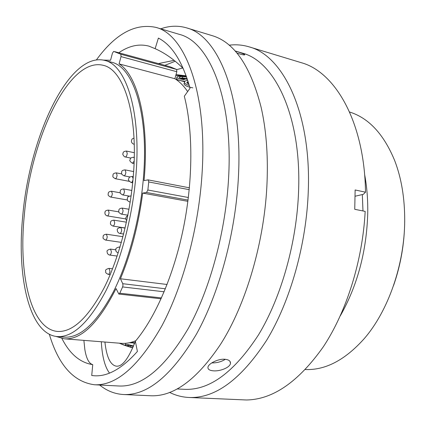 <?xml version="1.0" encoding="UTF-8"?>
<svg xmlns="http://www.w3.org/2000/svg" width="426" height="426" viewBox="0 0 426 426"><rect width="100%" height="100%" fill="white"/><g stroke="black" fill="none" stroke-linecap="round" stroke-linejoin="round"><path stroke-width="0.64" d="M404.7 220.913L404.695 221.765C404.434 243.597 400.738 264.812 393.603 285.409M305.41 369.539C325.512 370.29 345.108 360.002 364.193 338.681C388.15 311.145 404.583 264.45 404.7 220.53C404.759 198.17 401.436 178.222 394.726 160.698C383.837 134.233 368.794 118.007 349.586 112.011M176.833 71.733L121.027 56.605L120.84 54.24L176.572 69.433L176.833 71.733L174.868 78.719C179.495 81.579 183.755 85.866 187.648 91.579M55.939 336.428L64.251 338.814C81.19 340.017 98.454 323.27 116.042 288.583L118.849 294.052L119.775 293.221L122.613 286.932L122.976 285.372L122.752 283.7L165.384 288.785M187.877 201.333L142.683 193.095L146.501 192.483L147.865 190.012L148.749 181.801L148.062 179.868L144.047 180.581C149.569 122.113 137.731 75.375 119.083 63.889L174.868 78.719M133.546 172.86C130.665 213.623 119.307 257.49 104.279 287.539C88.214 317.775 72.601 332.408 57.446 331.439C30.491 329.037 18.387 273.758 24.298 215.364C30.608 139.701 68.501 56.802 103.103 65.29C123.295 69.321 138.035 112.725 133.546 172.86M22.754 215.966C29.309 137.673 68.533 51.546 104.626 60.38C125.484 64.603 140.809 109.45 136.198 171.832C133.226 214.166 121.431 259.775 105.824 290.979C89.135 322.354 72.947 337.552 57.244 336.572C29.09 334.101 16.609 276.474 22.754 215.966M104.626 60.38L111.474 62.201C132.614 66.509 148.253 111.234 143.77 173.313C140.889 215.45 129.083 260.808 113.375 291.831C96.58 323.03 80.221 338.137 64.31 337.142L57.244 336.572M188.494 82.772L188.068 82.66M362.324 194.565L362.979 210.961M364.592 174.298C366.898 186.529 367.952 199.485 367.745 213.17C366.616 251.303 357.473 285.516 340.315 315.815M167.088 284.483L120.436 278.769L122.752 283.7M142.683 193.095C138.53 224.577 131.117 253.135 120.436 278.769M135.867 340.678C130.723 342.823 125.776 343.702 121.032 343.319L64.251 338.814M103.348 60.087L110.552 60.274L112.443 53.149L113.689 51.402L120.84 54.24M176.572 69.433L169.958 66.744L114.85 51.69M121.027 56.605L119.083 63.889M133.53 345.997C129.238 344.756 126.57 344.261 125.526 344.522C125.042 344.868 125.942 345.513 128.226 346.45L132.742 347.845M128.018 346.37L131.176 347.44M128.024 346.407L121.66 344.064M131.336 347.488L123.109 344.788M133.343 346.45C130.297 345.539 128.386 345.166 127.603 345.332C127.278 345.651 128.317 346.237 130.723 347.089L132.816 347.675M186.966 83.017L188.441 82.596M180.006 78.112L182.413 77.963L187.142 78.56M185.448 79.108L181.918 77.963M184.99 81.259C180.187 80.748 177.344 79.966 176.465 78.922M192.85 87.852C187.674 86.936 184.719 85.589 183.979 83.81L184.495 82.426M133.966 342.855L129.685 342.674M129.328 342.754L133.945 342.978M188.074 81.409L186.796 82.628L188.947 84.3M186.609 77.01L182.845 76.558C180.251 76.563 179.021 76.888 179.154 77.537C180.246 78.453 182.946 79.012 187.248 79.22M175.784 75.471L185.8 75.78M186.162 75.839L176.023 74.614M184.644 81.664L184.043 81.148M186.359 76.313L180.049 76.068M184.341 79.699C180.097 79.177 177.615 78.448 176.896 77.505C176.641 76.739 177.775 76.254 180.289 76.052L186.375 76.361M187.706 80.264C185.475 80.631 184.41 81.355 184.501 82.426C184.772 83.533 186.268 84.534 188.995 85.424M182.845 76.558L182.413 77.963M130.723 347.089L130.835 345.758M236.909 53.074L239.508 53.905C243.337 54.97 245.062 55.21 244.689 54.619C243.581 53.804 240.381 52.595 235.088 50.987M213.442 370.833C220.231 371.451 230.269 367.388 230.477 363.266C230.578 361.008 228.746 359.677 224.976 359.262C218.197 358.612 208.314 363.634 207.941 367.249C207.755 369.326 209.587 370.519 213.442 370.833M225.354 359.294C221.504 361.717 217.143 362.925 212.27 362.909M49.336 334.298C58.522 365.13 73.57 381.952 94.481 384.763L119.035 386.004C141.885 387.058 165.022 367.776 188.452 328.158C210.311 288.578 226.062 230.173 228.693 176.066C232.841 97.389 208.926 41.492 179.357 34.368L155.794 27.36C135.143 23.036 115.35 33.883 96.414 59.89M94.481 384.763C116.468 385.791 138.961 366.094 161.96 325.677C183.452 285.292 199.224 225.695 202.238 170.613C206.935 90.509 184.245 34.101 155.794 27.36M99.636 385.024C106.798 390.855 114.78 394.023 123.583 394.529C147.577 395.557 171.875 375.412 196.466 334.106C219.411 292.806 235.887 231.797 238.501 175.326C242.628 93.438 217.388 35.48 186.481 27.844C178.02 25.39 169.436 25.72 160.74 28.83M123.583 394.529L150.234 395.733C173.233 396.995 196.599 379.971 220.322 344.661C246.095 304.686 264.999 240.349 267.091 181.274C268.087 153.706 266.08 128.987 261.074 107.107C250.472 65.908 234.119 42.073 212.015 35.598L186.481 27.844M177.062 388.943L184.549 389.327C209.512 390.445 234.188 372.244 258.587 334.724C281.298 297.263 296.933 242.011 298.61 190.465C301.395 115.574 274.536 61.136 242.234 53.074L235.045 50.939M169.58 392.394C175.645 395.44 182.104 397.133 188.958 397.479C215.119 398.555 240.988 379.534 266.559 340.411C290.356 301.326 306.699 243.624 308.323 189.847C311.044 111.921 282.8 55.471 249.109 46.855C242.527 44.895 235.876 44.341 229.14 45.193M188.958 397.479L246.404 399.982C272.864 399.577 298.498 381.85 323.313 346.801C346.508 311.795 362.627 260.749 365.173 211.397L354.746 209.31L355.13 189.959L365.503 192.195C364.597 121.969 335.166 71.749 301.075 62.627L249.109 46.855M176.758 69.603L182.717 68.006M158.397 63.586L174.112 60.354M183.302 68.586C174.356 59.699 164.974 53.058 155.139 48.676L148.876 46.12C139.121 43.606 129.238 45.715 119.227 52.457M104.918 342.041C106.564 357.142 110.409 365.194 116.442 366.19L117.006 366.195C122.768 366.238 128.886 357.931 135.361 341.279C155.33 317.61 173.915 275.079 183.574 227.287C193.17 179.479 193.053 129.973 184.314 96.233L190.044 88.235C182.546 61.701 171.992 44.986 158.387 38.09L155.139 48.676M135.361 341.279L137.396 351.461C122.118 368.586 107.746 376.685 94.29 375.764L91.728 375.508L92.74 364.64C88.986 363.628 86.356 358.591 84.843 349.522L83.89 340.374M61.935 338.505C69.763 353.953 80.029 362.664 92.74 364.64M365.503 192.195L363.341 194.331L355.146 196.221M164.873 65.354L175.208 61.237M109.498 373.085C104.876 366.94 102.144 356.493 101.308 341.753M212.622 362.366L212.702 362.909M164.143 291.794L122.613 286.932M189.219 189.671L148.738 181.95M188.036 200.092L146.501 192.483M147.865 190.012L188.356 197.504M119.775 293.221L161.486 297.923M121.714 173.925L116.319 172.881L117.086 175.262C116.788 177.408 116.17 178.553 115.233 178.691L129.243 181.338M115.835 249.838L110.51 249.088L111.399 251.755C111.133 253.811 110.547 254.902 109.647 255.041L117.155 256.074M112.544 268.822L109.04 268.375L109.956 271.117C109.7 273.146 109.125 274.232 108.236 274.371L110.196 274.616M120.244 192.802L111.543 191.237L112.32 193.665C112.038 195.768 111.436 196.892 110.52 197.03L127.417 200.002M118.806 211.86L108.263 210.098L109.067 212.585C108.784 214.661 108.199 215.764 107.299 215.902L125.862 218.927M126.431 222.175L113.859 220.151L114.706 222.718C114.429 224.811 113.833 225.929 112.911 226.068L125.116 227.979M122.938 236.696L106.399 234.204L107.235 236.781C106.969 238.826 106.388 239.918 105.504 240.056L121.378 242.383M134.318 152.705L126.463 151.07L127.236 153.419C126.921 155.634 126.272 156.816 125.281 156.954L130.883 158.099M133.636 171.566L125.068 169.889L125.867 172.306C125.564 174.5 124.924 175.666 123.939 175.805L129.941 176.955M131.836 190.449L123.652 188.947L124.483 191.439C124.184 193.612 123.556 194.762 122.581 194.9L129.195 196.082M128.993 209.246L122.23 208.096L123.087 210.657C122.805 212.808 122.182 213.948 121.218 214.086L127.88 215.194M125.09 228.086L120.792 227.415L121.687 230.051C121.405 232.175 120.792 233.304 119.844 233.443L123.636 234.023M120.01 247.075L119.339 246.979L119.903 247.426M134.222 144.105L133.764 144.185L134.227 144.281M134.259 157.386L133.636 157.258L134.249 157.902M134.158 161.214L132.443 163.259L134.068 163.584M133.258 176.662L132.241 176.465L133.098 178.505M132.997 179.66C132.582 181.513 131.953 182.461 131.107 182.498L132.694 182.797M131.107 195.976L130.83 195.923L131.101 196.045M130.228 201.903L129.76 201.999L130.202 202.073M176.013 79.46L184.602 81.739M130.91 342.376L134.073 342.632M189.4 187.807L148.062 179.868M161.097 298.791L118.849 294.052M131.112 347.419L124.956 345.475M119.312 343.18L123.572 344.959M125.521 344.522L125.622 343.297M134.062 344.075L134.094 342.6M176.891 77.505L176.455 78.922M244.588 54.911L244.689 54.619M229.949 361.312L230.477 363.266M149.191 46.21L148.876 46.12M116.319 172.881C111.937 173.345 113.375 175.32 112.858 175.453C113.401 176.54 111.452 176.3 115.233 178.691M110.51 249.088C107.735 249.796 106.601 250.701 107.107 251.793L107.341 253.284C108.05 254.343 108.822 254.929 109.647 255.041M109.04 268.375C106.26 269.125 105.131 270.036 105.653 271.112C106.191 272.028 104.301 272.363 108.236 274.371M111.543 191.237C107.187 191.732 108.63 193.734 108.124 193.814C108.641 194.618 106.74 194.852 110.52 197.03M108.263 210.098C103.912 210.636 105.371 212.649 104.876 212.696L105.068 214.108C105.744 215.173 106.484 215.769 107.299 215.902M113.859 220.151C109.455 220.732 110.925 222.771 110.43 222.814C110.957 223.677 109.051 223.932 112.911 226.068M106.399 234.204C101.984 235.008 103.598 236.489 103.028 236.845C103.555 237.703 101.644 237.953 105.504 240.056M126.463 151.07C122.033 151.475 123.433 153.488 122.922 153.658C122.161 153.919 124.211 157.189 125.281 156.954M125.068 169.889C120.638 170.32 122.049 172.36 121.538 172.509C122.081 173.654 120.132 173.403 123.939 175.805M123.652 188.947C119.205 189.432 120.643 191.492 120.137 191.604C120.691 192.754 118.726 192.525 122.581 194.9M122.23 208.096C117.8 208.607 119.216 210.726 118.726 210.785C119.291 211.962 117.32 211.749 121.218 214.086M120.792 227.415C117.975 228.075 116.815 228.98 117.31 230.136L117.533 231.637C118.236 232.713 119.008 233.315 119.844 233.443M119.339 246.979C116.516 247.692 115.361 248.614 115.867 249.737C116.383 250.712 114.599 250.792 118.167 252.996M133.993 138.173C131.107 138.998 132.049 139.84 131.394 140.836C131.384 142.406 132.172 143.525 133.764 144.185M133.636 157.258C129.158 157.657 130.542 159.729 130.031 159.904C129.307 160.469 130.111 161.587 132.443 163.259M132.241 176.465C127.768 176.891 129.153 179.021 128.652 179.149C127.933 179.745 128.753 180.864 131.107 182.498M130.83 195.923C128.423 196.402 127.454 196.769 127.922 197.02L127.257 198.638C127.683 199.906 126.41 200.449 129.76 201.999M127.789 215.652C126.421 216.483 125.776 217.34 125.851 218.224C125.601 218.73 125.899 219.566 126.74 220.743"/></g></svg>
